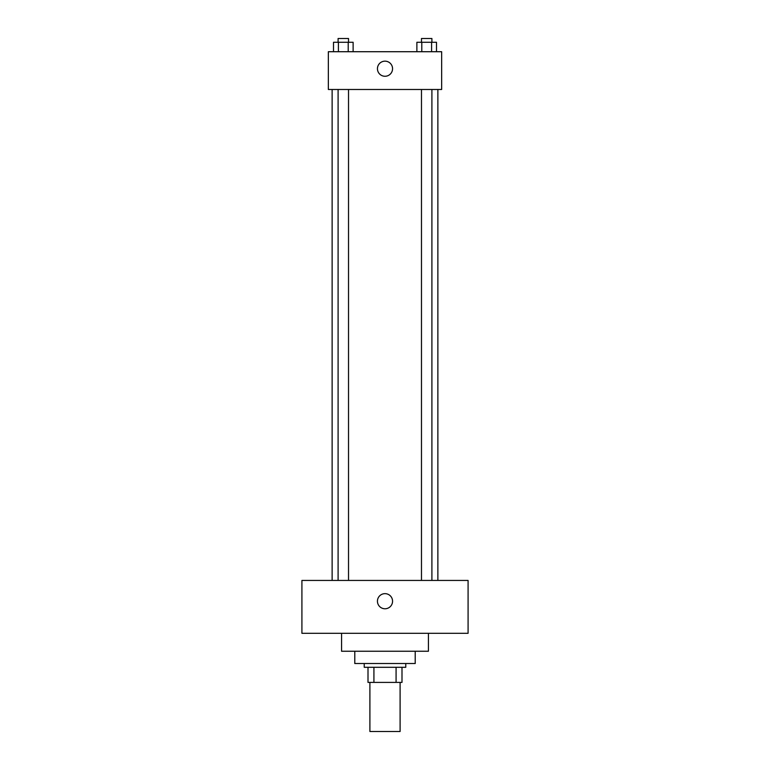 <?xml version="1.0" encoding="UTF-8"?>
<svg xmlns="http://www.w3.org/2000/svg" width="770" height="770" viewBox="0 0 770 770"><rect width="100%" height="100%" fill="white"/><g stroke="black" fill="none" stroke-linecap="round" stroke-linejoin="round"><path stroke-width="1.16" d="M369.898 682.403L369.898 731.5L400.102 731.5L400.102 682.403M396.078 667.301L396.078 682.403L368.002 682.403L368.002 667.301M396.078 682.403L401.998 682.403L401.998 667.301L401.998 682.403M405.771 663.519L405.771 667.301L364.229 667.301L364.229 663.519M373.922 667.301L373.922 682.403M415.213 651.247L415.213 663.519L354.787 663.519L354.787 651.247M428.428 633.306L428.428 651.247L341.572 651.247L341.572 633.306M468.083 633.306L301.917 633.306L301.917 580.436L468.083 580.436L468.083 633.306M385 593.651A7.556 7.556 0 0 1 391.545 604.989A7.556 7.556 0 0 1 378.455 604.989A7.556 7.556 0 0 1 385 593.651M437.87 89.484L437.87 580.436M421.479 580.436L421.479 89.484M348.521 89.484L348.521 580.436M441.653 89.484L328.347 89.484L328.347 51.715L441.653 51.715L441.653 89.484M392.556 68.713A7.556 7.556 0 0 1 381.227 75.258A7.556 7.556 0 0 1 381.227 62.168A7.556 7.556 0 0 1 392.556 68.713M436.503 51.715L436.503 42.273L416.878 42.273L416.878 51.715M431.595 42.273L431.595 51.715M421.787 42.273L421.787 51.715M421.479 42.273L421.479 38.5L431.903 38.5L431.903 42.273M353.122 51.715L353.122 42.273L333.497 42.273L333.497 51.715M348.213 42.273L348.213 51.715M338.405 42.273L338.405 51.715M338.097 42.273L338.097 38.5L348.521 38.5L348.521 42.273M332.13 89.484L332.13 580.436M431.903 580.436L431.903 89.484M338.097 89.484L338.097 580.436"/></g></svg>
